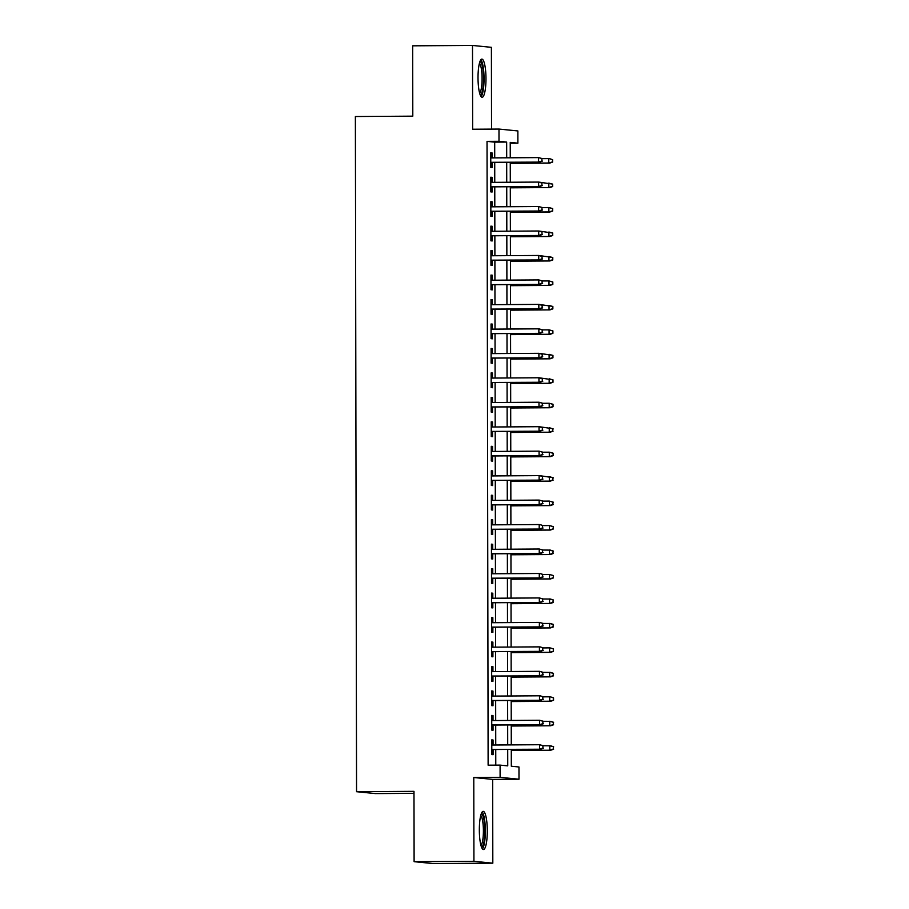 <?xml version="1.0" encoding="UTF-8"?>
<svg xmlns="http://www.w3.org/2000/svg" width="909" height="909" viewBox="0 0 909 909"><rect width="100%" height="100%" fill="white"/><g stroke="black" fill="none" stroke-linecap="round" stroke-linejoin="round"><path stroke-width="1.36" d="M487.304 830.826A19.089 3.977 89.6 0 0 483.202 811.351A19.089 3.977 89.6 0 0 479.338 830.031A19.089 3.977 89.6 0 0 483.44 849.517A19.089 3.977 89.6 0 0 487.304 830.826M485.985 78.583A19.089 3.977 89.6 0 0 481.884 59.108A19.089 3.977 89.6 0 0 478.02 77.799A19.089 3.977 89.6 0 0 482.122 97.274A19.089 3.977 89.6 0 0 485.985 78.583M511.29 749.402L511.312 766.23L518.971 766.991L518.994 779.218L500.109 777.343L500.086 765.117L507.745 765.867L507.711 749.425M492.667 779.388L473.782 777.513L473.93 861.3L414.106 861.675L432.991 863.55L492.814 863.175L492.667 779.388L518.994 779.218M413.993 793.341L375.44 793.58L356.555 791.705L355.374 116.522L412.8 116.159L412.686 45.825L472.51 45.45L472.657 129.237L498.984 129.067L517.869 130.941L517.88 143.179L510.233 142.418L510.256 157.78M491.542 129.112L491.394 47.325L472.51 45.45M510.233 143.224L517.88 143.179M473.93 861.3L492.814 863.175M493.064 745.016L493.053 739.994L491.78 739.869L491.803 754.55L493.076 754.675L493.076 749.516M493.019 720.553L493.008 715.531L491.735 715.406L491.758 730.086L493.042 730.211L493.03 725.052M492.973 696.089L492.973 691.067L491.689 690.942L491.724 705.623L492.996 705.748L492.985 700.589M492.939 671.626L492.928 666.604L491.655 666.479L491.678 681.159L492.951 681.284L492.939 676.126M492.894 647.163L492.883 642.14L491.61 642.015L491.633 656.696L492.905 656.821L492.905 651.662M492.848 622.699L492.837 617.677L491.564 617.552L491.587 632.232L492.871 632.357L492.86 627.199M492.803 598.236L492.803 593.213L491.519 593.088L491.553 607.769L492.826 607.894L492.814 602.735M492.769 573.772L492.758 568.75L491.485 568.625L491.508 583.305L492.78 583.43L492.769 578.272M492.723 549.309L492.712 544.286L491.439 544.161L491.462 558.842L492.735 558.967L492.735 553.808M492.678 524.845L492.667 519.823L491.394 519.698L491.417 534.378L492.701 534.503L492.689 529.345M492.633 500.382L492.633 495.36L491.349 495.235L491.383 509.915L492.655 510.04L492.644 504.881M492.598 475.918L492.587 470.896L491.314 470.771L491.337 485.451L492.61 485.576L492.598 480.418M492.553 451.455L492.542 446.433L491.269 446.308L491.292 460.988L492.564 461.113L492.564 455.954M492.508 426.991L492.496 421.969L491.224 421.844L491.246 436.525L492.53 436.65L492.519 431.491M492.462 402.528L492.462 397.506L491.178 397.381L491.212 412.061L492.485 412.186L492.473 407.027M492.428 378.064L492.417 373.042L491.144 372.917L491.167 387.598L492.439 387.723L492.428 382.564M492.383 353.601L492.371 348.579L491.099 348.454L491.121 363.134L492.394 363.259L492.394 358.101M492.337 329.138L492.326 324.127L491.053 323.99L491.076 338.671L492.36 338.796L492.348 333.648M492.292 304.674L492.292 299.663L491.008 299.527L491.042 314.207L492.314 314.332L492.303 309.185M492.258 280.222L492.246 275.2L490.962 275.063L490.996 289.744L492.269 289.869L492.258 284.722M492.212 255.759L492.201 250.736L490.928 250.6L490.951 265.28L492.224 265.405L492.224 260.258M492.167 231.295L492.155 226.273L490.883 226.136L490.905 240.817L492.189 240.942L492.178 235.795M492.121 206.832L492.121 201.809L490.837 201.684L490.86 216.353L492.144 216.478L492.133 211.331M492.087 182.368L492.076 177.346L490.792 177.221L490.826 191.89L492.099 192.015L492.087 186.868M494.723 157.882L494.689 142.134L487.031 141.372L488.122 765.185L500.086 765.117M495.78 765.139L495.746 749.505M495.746 744.994L495.712 725.041M495.7 720.542L495.666 700.578M495.655 696.078L495.621 676.114M495.61 671.615L495.575 651.651M495.575 647.151L495.541 627.187M495.53 622.688L495.496 602.724M495.485 598.224L495.45 578.26M495.439 573.761L495.405 553.797M495.405 549.297L495.371 529.333M495.36 524.834L495.325 504.87M495.314 500.37L495.28 480.406M495.269 475.907L495.235 455.943M495.235 451.443L495.2 431.48M495.189 426.98L495.155 407.016M495.144 402.517L495.11 382.553M495.098 378.053L495.064 358.089M495.064 353.59L495.03 333.626M495.019 329.126L494.985 309.162M494.973 304.663L494.939 284.699M494.928 280.199L494.894 260.235M494.894 255.736L494.86 235.772M494.848 231.272L494.814 211.308M494.803 206.809L494.769 186.845M494.757 182.345L494.723 162.381M492.042 157.905L492.03 152.882L490.758 152.757L490.78 167.426L492.053 167.563L492.042 162.404M473.782 777.513L500.109 777.343M487.031 141.372L498.996 141.304L498.984 129.067M414.106 861.675L413.981 791.341L356.555 791.705M510.267 162.291L510.301 182.243M510.301 186.754L510.347 206.707M510.347 211.206L510.381 231.17M510.392 235.67L510.426 255.634M510.438 260.133L510.472 280.097M510.472 284.597L510.517 304.56M510.517 309.06L510.551 329.024M510.563 333.523L510.597 353.487M510.608 357.987L510.642 377.951M510.653 382.45L510.688 402.414M510.688 406.914L510.722 426.878M510.733 431.377L510.767 451.341M510.778 455.841L510.813 475.805M510.824 480.304L510.858 500.268M510.858 504.768L510.892 524.732M510.903 529.231L510.938 549.195M510.949 553.695L510.983 573.659M510.994 578.158L511.028 598.122M511.028 602.622L511.063 622.585M511.074 627.085L511.108 647.049M511.119 651.548L511.153 671.512M511.165 676.012L511.199 695.976M511.199 700.475L511.233 720.439M511.244 724.939L511.278 744.903M506.688 157.802L506.654 142.065L498.996 141.304M507.711 744.926L507.677 724.962M507.665 720.462L507.631 700.498M507.62 695.999L507.586 676.035M507.586 671.535L507.54 651.571M507.54 647.072L507.506 627.108M507.495 622.608L507.461 602.644M507.449 598.145L507.415 578.181M507.404 573.681L507.37 553.717M507.37 549.218L507.336 529.254M507.324 524.754L507.29 504.79M507.279 500.291L507.245 480.327M507.233 475.827L507.199 455.863M507.199 451.364L507.165 431.4M507.154 426.9L507.12 406.937M507.108 402.437L507.074 382.473M507.063 377.974L507.029 358.01M507.029 353.51L506.995 333.546M506.983 329.047L506.949 309.083M506.938 304.583L506.904 284.619M506.892 280.12L506.858 260.156M506.858 255.656L506.824 235.692M506.813 231.193L506.779 211.229M506.767 206.729L506.733 186.777M506.722 182.266L506.688 162.313M494.689 142.134L506.654 142.065M490.758 152.882L492.03 152.882M490.792 177.346L492.076 177.346M490.837 201.809L492.121 201.809M490.883 226.273L492.155 226.273M490.928 250.736L492.201 250.736M490.974 275.2L492.246 275.2M491.008 299.663L492.292 299.663M491.053 324.127L492.326 324.127M491.099 348.59L492.371 348.579M491.144 373.054L492.417 373.042M491.178 397.517L492.462 397.506M491.224 421.981L492.496 421.969M491.269 446.444L492.542 446.433M491.314 470.907L492.587 470.896M491.349 495.371L492.633 495.36M491.394 519.834L492.667 519.823M491.439 544.298L492.712 544.286M491.485 568.761L492.758 568.75M491.519 593.225L492.803 593.213M491.564 617.688L492.837 617.677M491.61 642.152L492.883 642.14M491.655 666.615L492.928 666.604M491.689 691.079L492.973 691.067M491.735 715.542L493.008 715.531M491.78 740.006L493.053 739.994M490.769 162.404L539.491 162.097L490.769 162.313M541.889 161.029L541.878 158.586L541.889 161.029L538.571 162.007L538.56 157.609L490.769 157.905M541.878 158.586L538.56 157.609L542.389 158.632M539.491 162.097L542.4 161.086M552.604 162.097L552.604 159.654L552.604 162.097L549.695 163.109L548.775 163.018L548.775 158.62L542.389 158.655M552.093 159.598L549.695 158.711L552.604 159.654M552.093 162.041L548.775 163.018L510.267 163.268M549.695 163.109L510.267 163.359M479.907 61.687A16.521 3.443 -90.4 0 1 483.543 78.549A16.521 3.443 -90.4 0 1 480.111 94.718M479.634 93.184A15.294 3.193 89.6 0 0 482.088 78.526A15.294 3.193 89.6 0 0 479.441 63.232M481.111 96.661A18.964 3.954 89.6 0 0 484.043 78.594A18.964 3.954 89.6 0 0 480.884 59.733M481.225 813.93A16.521 3.443 -90.4 0 1 484.702 826.133A16.521 3.443 -90.4 0 1 483.156 844.916A16.521 3.443 -90.4 0 1 481.429 846.961M480.952 845.427A15.294 3.193 89.6 0 0 481.827 843.847A15.294 3.193 89.6 0 0 483.349 828.156A15.294 3.193 89.6 0 0 480.759 815.475M482.429 848.892A18.964 3.954 89.6 0 0 483.406 847.063A18.964 3.954 89.6 0 0 485.304 827.86A18.964 3.954 89.6 0 0 482.19 811.976M490.815 186.868L539.537 186.561L490.815 186.777M541.923 185.493L541.923 183.05L541.923 185.493L538.617 186.47L538.605 182.073L490.803 182.368M541.923 183.05L538.605 182.073L552.638 184.107L552.649 186.561L552.638 184.107M539.537 186.561L542.434 185.55M490.86 211.331L539.571 211.024L490.86 211.24M541.969 209.956L541.969 207.513L541.969 209.956L538.662 210.933L538.651 206.536L490.849 206.832M541.969 207.513L538.651 206.536L542.48 207.559M539.571 211.024L542.48 210.013M490.894 235.795L539.616 235.488L490.894 235.704M542.014 234.42L542.014 231.977L542.014 234.42L538.696 235.397L538.696 231L490.894 231.295M542.014 231.977L538.696 231L552.729 233.034L552.729 235.488L552.729 233.034M539.616 235.488L542.525 234.477M490.94 260.258L539.662 259.951L490.94 260.167M542.059 258.883L542.048 256.44L542.059 258.883L538.742 259.86L538.73 255.463L490.94 255.759M542.048 256.44L538.73 255.463L552.774 257.497L552.774 259.951L552.774 257.497M539.662 259.951L542.571 258.929M552.649 186.561L549.74 187.572L510.313 187.731M552.138 186.504L548.82 187.481L548.82 183.084L552.127 184.061M549.74 187.572L510.313 187.822M552.683 211.024L552.683 208.57L552.683 211.024L549.786 212.036L548.866 211.945L548.854 207.547L542.48 207.582M552.172 208.525L548.854 207.547L552.683 208.57M552.183 210.968L548.866 211.945L510.347 212.195M549.786 212.036L510.347 212.286M552.729 235.488L549.831 236.499L510.392 236.658M552.217 235.431L548.911 236.408L548.9 232.011L552.217 232.988M549.831 236.499L510.392 236.749M552.774 259.951L549.865 260.963L510.438 261.122M552.263 259.894L548.945 260.872L548.945 256.474L552.263 257.452M549.865 260.963L510.438 261.213M490.985 284.722L539.707 284.415L490.985 284.631M542.094 283.347L542.094 280.904L542.094 283.347L538.787 284.324L538.776 279.927L490.974 280.222M542.094 280.904L538.776 279.927L542.605 280.949M539.707 284.415L542.605 283.392M552.82 284.415L552.808 281.96L552.82 284.415L549.911 285.426L548.991 285.335L548.991 280.938L542.605 280.972M552.297 281.915L548.991 280.938L552.808 281.96M552.308 284.358L548.991 285.335L510.483 285.585M549.911 285.426L510.483 285.676M491.03 309.185L539.741 308.878L491.03 309.094M542.139 307.81L542.139 305.367L542.139 307.81L538.832 308.787L538.821 304.39L491.019 304.685M542.139 305.367L538.821 304.39L552.854 306.424L552.865 308.878L552.854 306.424M539.741 308.878L542.65 307.856M552.865 308.878L549.956 309.889L510.517 310.049M552.354 308.821L549.036 309.799L549.025 305.401L552.342 306.378M549.956 309.889L510.517 310.139M491.065 333.648L539.787 333.342L491.065 333.558M542.184 332.274L542.184 329.831L542.184 332.274L538.867 333.251L538.867 328.842L491.065 329.149M542.184 329.831L538.867 328.842L542.684 329.876M539.787 333.342L542.696 332.319M552.899 333.342L552.899 330.887L552.899 333.342L550.002 334.353L549.081 334.262L549.07 329.865L542.684 329.899M552.388 330.842L549.07 329.865L552.899 330.887M552.388 333.285L549.081 334.262L510.563 334.512M550.002 334.353L510.563 334.603M491.11 358.112L539.832 357.805L491.11 358.021M542.23 356.737L542.218 354.294L542.23 356.737L538.912 357.714L538.901 353.306L491.11 353.612M542.218 354.294L538.901 353.306L552.945 355.351L552.945 357.805L552.945 355.351M539.832 357.805L542.741 356.782M552.945 357.805L550.036 358.816L510.608 358.975M552.433 357.748L549.116 358.725L549.116 354.328L552.433 355.305M550.036 358.816L510.608 359.066M491.155 382.575L539.878 382.269L491.155 382.484M542.264 381.201L542.264 378.758L542.264 381.201L538.957 382.178L538.946 377.769L491.144 378.076M542.264 378.758L538.946 377.769L552.979 379.814L552.99 382.269L552.979 379.814M539.878 382.269L542.775 381.246M552.99 382.269L550.081 383.28L510.653 383.439M552.479 382.212L549.161 383.189L549.161 378.792L552.467 379.769M550.081 383.28L510.653 383.53M491.201 407.039L539.912 406.732L491.201 406.948M542.309 405.664L542.309 403.221L542.309 405.664L539.003 406.641L538.992 402.233L491.19 402.539M542.309 403.221L538.992 402.233L542.821 403.266M539.912 406.732L542.821 405.709M553.036 406.732L553.024 404.278L553.036 406.732L550.127 407.743L549.206 407.652L549.195 403.255L542.821 403.289M552.513 404.232L549.195 403.255L553.024 404.278M552.524 406.675L549.206 407.652L510.688 407.902M550.127 407.743L510.688 407.993M491.246 431.502L539.957 431.196L491.246 431.411M542.355 430.127L542.355 427.684L542.355 430.127L539.037 431.105L539.037 426.696L491.235 427.003M542.355 427.684L539.037 426.696L553.07 428.741L552.558 431.139L553.07 428.741M539.957 431.196L542.866 430.173M553.07 431.184L550.172 432.207L510.733 432.366M552.558 431.139L549.252 432.116L549.241 427.719L552.558 428.696M550.172 432.207L510.733 432.457M491.28 455.966L540.003 455.659L491.28 455.875M542.4 454.591L542.389 452.148L542.4 454.591L539.082 455.568L539.071 451.159L491.28 451.466M542.389 452.148L539.071 451.159L542.9 452.193M540.003 455.659L542.912 454.636M553.115 455.648L553.115 453.205L553.115 455.648L550.206 456.67L549.297 456.579L549.286 452.182L542.9 452.216M552.604 453.159L549.286 452.182L553.115 453.205M552.604 455.602L549.297 456.579L510.778 456.829M550.206 456.67L510.778 456.92M491.326 480.429L540.048 480.122L491.326 480.338M542.434 479.054L542.434 476.6L542.434 479.054L539.128 480.032L539.117 475.623L491.314 475.93M542.434 476.6L540.037 475.714L553.149 477.668L552.649 480.066L553.149 477.668M540.048 480.122L542.946 479.1M553.161 480.111L550.252 481.134L510.824 481.293M552.649 480.066L549.331 481.043L549.331 476.646L552.649 477.623M550.252 481.134L510.824 481.384M491.371 504.893L540.082 504.586L491.371 504.79M542.48 503.518L542.48 501.064L542.48 503.518L539.173 504.495L539.162 500.086L491.36 500.393M542.48 501.064L539.162 500.086L542.991 501.12L549.366 501.098L553.195 502.132L552.695 504.529L553.195 502.132M540.082 504.586L542.991 503.563M553.206 504.575L550.297 505.597L510.858 505.756M552.695 504.529L549.377 505.506L549.366 501.098L552.683 502.086M550.297 505.597L510.858 505.847M491.417 529.356L540.128 529.049L491.417 529.254M542.525 527.981L542.525 525.527L542.525 527.981L539.207 528.958L539.207 524.55L491.405 524.857M542.525 525.527L540.128 524.641L543.037 525.584M540.128 529.049L543.037 528.027M553.24 529.038L553.24 526.595L553.24 529.038L550.343 530.061L549.422 529.97L549.411 525.561L543.037 525.607M552.729 526.55L549.411 525.561L553.24 526.595M552.729 528.993L549.422 529.97L510.903 530.208M550.343 530.061L510.903 530.311M491.451 553.82L540.173 553.513L491.451 553.717M542.571 552.445L542.559 549.99L542.571 552.445L539.253 553.422L539.242 549.013L491.451 549.32M542.559 549.99L539.242 549.013L543.071 550.047L550.377 550.115L553.286 551.059L552.774 553.456L553.286 551.059M540.173 553.513L543.082 552.49M553.286 553.501L550.377 554.524L510.949 554.672M552.774 553.456L549.468 554.433L549.456 550.025L552.774 551.013M550.377 554.524L510.949 554.774M491.496 578.283L540.219 577.976L491.496 578.181M542.616 576.908L542.605 574.454L542.616 576.908L539.298 577.885L539.287 573.477L491.485 573.784M542.605 574.454L540.207 573.568L543.116 574.511M540.219 577.976L543.116 576.954M553.331 577.965L553.32 575.522L553.331 577.965L550.422 578.988L549.502 578.897L549.502 574.488L543.116 574.533M552.82 575.477L549.502 574.488L553.32 575.522M552.82 577.919L549.502 578.897L510.994 579.135M550.422 578.988L510.994 579.238M491.542 602.747L540.264 602.44L491.542 602.644M542.65 601.372L542.65 598.917L542.65 601.372L539.344 602.349L539.332 597.94L491.53 598.247M542.65 598.917L539.332 597.94L543.162 598.974L550.456 599.042L553.365 599.985L552.865 602.383L553.365 599.985M540.264 602.44L543.162 601.417M553.376 602.428L550.468 603.451L511.028 603.599M552.865 602.383L549.547 603.36L549.536 598.951L552.854 599.94M550.468 603.451L511.028 603.701M491.587 627.21L540.298 626.903L491.587 627.108M542.696 625.835L542.696 623.381L542.696 625.835L539.378 626.812L539.378 622.404L491.576 622.71M542.696 623.381L539.378 622.404L543.207 623.438L550.502 623.506L553.411 624.449L552.899 626.846L553.411 624.449M540.298 626.903L543.207 625.881M553.411 626.892L550.513 627.914L511.074 628.062M552.899 626.846L549.593 627.824L549.581 623.415L552.899 624.403M550.513 627.914L511.074 628.164M491.621 651.673L540.344 651.367L491.621 651.571M542.741 650.299L542.73 647.844L542.741 650.299L539.423 651.276L539.423 646.867L491.621 647.174M542.73 647.844L540.332 646.958L543.241 647.901M540.344 651.367L543.252 650.344M553.456 651.355L553.456 648.912L553.456 651.355L550.547 652.378L549.638 652.287L549.627 647.878L543.241 647.924M552.945 648.856L550.547 647.969L553.456 648.912M552.945 651.31L549.638 652.287L511.119 652.526M550.547 652.378L511.119 652.628M491.667 676.137L540.389 675.83L491.667 676.035M542.787 674.762L542.775 672.308L542.787 674.762L539.469 675.739L539.457 671.331L491.655 671.637M542.775 672.308L539.457 671.331L543.287 672.365L550.593 672.433L553.501 673.376L552.99 675.773L553.501 673.376M540.389 675.83L543.287 674.808M553.501 675.819L550.593 676.841L511.165 676.989M552.99 675.773L549.672 676.75L549.672 672.342L552.99 673.319M550.593 676.841L511.165 677.091M491.712 700.6L540.435 700.294L491.712 700.498M542.821 699.226L542.821 696.771L542.821 699.226L539.514 700.203L539.503 695.794L491.701 696.101M542.821 696.771L540.423 695.885L543.332 696.828M540.435 700.294L543.332 699.271M553.547 700.282L553.536 697.839L553.547 700.282L550.638 701.305L549.718 701.214L549.706 696.805L543.332 696.851M553.024 697.782L550.627 696.896L553.536 697.839M553.036 700.237L549.718 701.214L511.21 701.453M550.638 701.305L511.21 701.555M491.758 725.064L540.469 724.757L491.758 724.962M542.866 723.678L542.866 721.235L542.866 723.678L539.548 724.666L539.548 720.258L491.746 720.564M542.866 721.235L539.548 720.258L543.377 721.291L550.672 721.36L553.581 722.303L553.07 724.7L553.581 722.303M540.469 724.757L543.377 723.734M553.581 724.746L550.684 725.768L511.244 725.916M553.07 724.7L549.763 725.677L549.752 721.269L553.07 722.246M550.684 725.768L511.244 726.018M491.792 749.527L540.514 749.221L491.792 749.425M542.912 748.141L542.9 745.698L542.912 748.141L539.594 749.13L539.594 744.721L491.792 745.028M542.9 745.698L539.594 744.721L543.412 745.755L550.718 745.823L553.626 746.766L553.115 749.164L553.626 746.766M540.514 749.221L543.423 748.198M553.626 749.209L550.718 750.232L511.29 750.38M553.115 749.164L549.809 750.141L549.797 745.732L553.115 746.709M550.718 750.232L511.29 750.482"/></g></svg>
